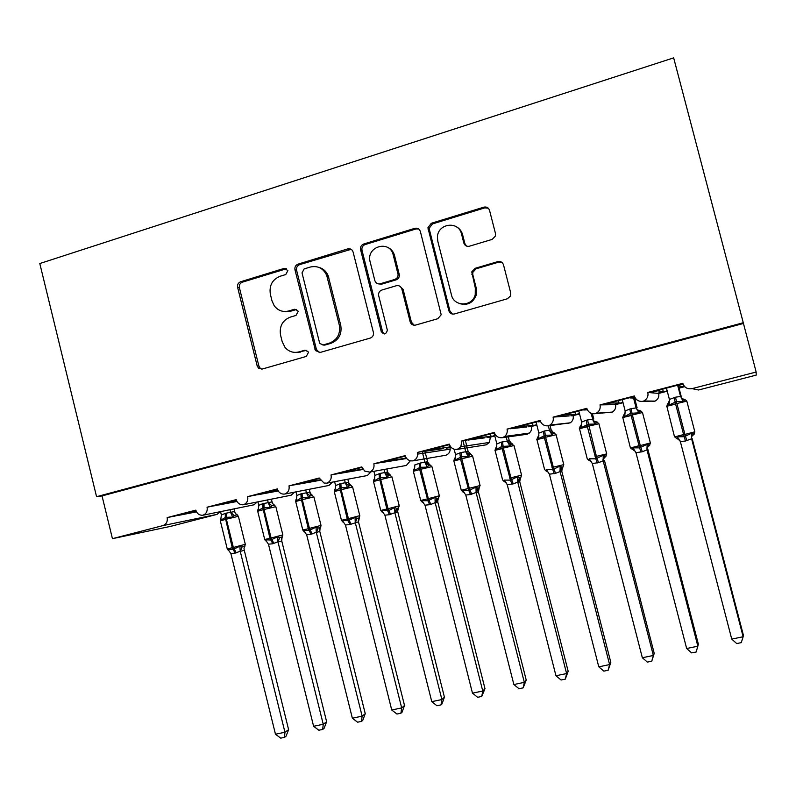 <?xml version="1.0" encoding="UTF-8"?>
<svg xmlns="http://www.w3.org/2000/svg" width="796" height="796" viewBox="0 0 796 796"><rect width="100%" height="100%" fill="white"/><g stroke="black" fill="none" stroke-linecap="round" stroke-linejoin="round"><path stroke-width="1.19" d="M287.893 270.57L284.222 268.381L240.601 281.764C238.203 282.779 237.208 284.64 237.616 287.356L257.148 365.832L258.511 368.13L262.322 369.026L306.261 356.439L308.41 352.509L307.943 351.464L304.709 350.26L298.988 351.902C293.475 353.225 288.819 351.713 285.008 347.374L282.192 341.673L280.55 335.086C279.217 326.34 282.461 320.36 290.281 317.126L295.993 315.435L298.142 311.485L297.784 310.619L294.45 309.276L288.749 310.967C282.829 312.39 277.983 310.649 274.192 305.724L272.003 300.878L270.371 294.311C269.038 285.575 272.272 279.565 280.063 276.272L285.764 274.53L287.893 270.57M286.61 268.72L242.372 282.172C239.984 283.187 238.999 285.048 239.407 287.754L258.869 365.961L260.222 368.24L261.824 369.135M306.609 350.369L298.988 351.902M296.61 309.485L290.371 311.286L288.749 310.967M492.127 239.407L495.41 236.054L495.46 233.467L489.54 210.353C488.555 207.666 486.655 206.602 483.859 207.159L431.313 223.278L427.91 227.746L448.815 310.689C449.79 313.365 451.65 314.46 454.407 313.962L507.341 298.789L510.425 296.082L510.704 292.888L503.52 264.869C502.535 262.173 500.634 261.088 497.818 261.615L475.093 268.322L471.759 271.874L475.311 288.003L475.222 294.699C472.426 306.858 453.909 306.967 451.461 294.928L437.77 241.178L437.422 236.949C437.86 223.268 458.735 220.631 461.511 233.994L463.809 242.989C464.784 245.666 466.655 246.74 469.441 246.203L492.127 239.407M96.565 496.704L743.265 322.718L673.665 57.859L39.8 263.536L96.565 496.704L102.027 495.918L112.445 538.673L162.822 525.629C166.324 524.305 167.767 521.629 167.16 517.599L195.826 510.137C196.871 513.44 198.99 515.151 202.204 515.291L203.05 515.201C206.353 513.728 207.686 511.062 207.069 507.211L236.243 499.619C237.228 502.803 239.288 504.535 242.402 504.803L243.586 504.714C246.939 503.211 248.302 500.525 247.685 496.634L277.366 488.903C278.272 491.898 280.182 493.629 283.097 494.097L284.829 494.037C288.242 492.515 289.635 489.799 289.008 485.878L319.216 478.008L324.052 483.053L326.808 483.162C330.29 481.62 331.703 478.874 331.066 474.923L361.822 466.914L364.648 471.033L369.543 472.108C373.085 470.535 374.528 467.769 373.881 463.779L405.194 455.63C406.517 459.461 409.134 461.202 413.044 460.844C416.01 459.65 417.562 457.401 417.691 454.108L417.472 452.426L449.352 444.128C450.695 447.999 453.362 449.75 457.342 449.372L460.824 446.735L461.859 440.875L494.326 432.417C495.689 436.317 498.405 438.079 502.455 437.691L504.724 436.437C506.893 434.457 507.679 432.009 507.062 429.104L540.136 420.487C541.519 424.427 544.275 426.198 548.404 425.8L549.976 425.054C552.722 423.094 553.767 420.437 553.111 417.114L586.801 408.338C588.214 412.308 591.02 414.089 595.229 413.681L596.373 413.184C599.487 411.253 600.701 408.487 600.025 404.895L634.352 395.96C635.785 399.97 638.641 401.761 642.929 401.333L643.805 400.975C647.178 399.065 648.521 396.229 647.825 392.448L682.809 383.344C684.391 387.592 687.465 389.353 692.032 388.637L756.15 372.04L756.2 375.115L698.54 390L692.51 388.737M353.116 252.053C352.18 249.427 350.389 248.382 347.733 248.899L298.042 264.143C295.575 265.187 294.56 267.078 294.978 269.824L315.455 350.578L320.171 352.449L370.23 338.091C372.737 337.096 373.792 335.215 373.404 332.449L353.116 252.053M363.752 243.994L414.845 228.323C417.562 227.785 419.412 228.84 420.368 231.497L441.193 314.738L437.82 318.718L415.661 325.066C412.945 325.554 411.114 324.47 410.159 321.813L401.831 288.948C400.876 286.301 399.045 285.227 396.348 285.734L381.861 290.023C379.463 290.978 378.379 292.769 378.607 295.415L387.353 330.131C386.12 334.509 384.08 334.987 381.254 331.574L360.558 249.586C360.23 246.879 361.294 245.009 363.752 243.994L365.135 244.551L416.059 228.95L414.845 228.323M642.929 401.333L655.068 401.104C658.113 399.383 659.327 396.826 658.7 393.423L667.157 390.796M678.928 387.742L684.391 386.319M658.7 393.423L667.257 391.204M679.028 388.15L684.719 386.677M657.466 393.314L663.257 391.503L657.406 390.826L650.322 392.677L647.825 392.448M656.591 393.234L650.322 392.677M663.257 391.503L662.64 389.115M649.317 392.587L682.958 383.831M595.229 413.681L612.253 412.099C615.059 410.358 616.164 407.87 615.547 404.627L622.93 402.288M634.87 399.184L635.904 398.915M615.547 404.627L623.029 402.686M634.979 399.592L636.233 399.264M613.776 404.666L619.089 402.975L610.542 403.025L603.587 404.836L600.025 404.895M612.522 404.686L603.587 404.836M619.089 402.975L618.472 400.607M602.144 404.856L634.492 396.438M548.404 425.8L570.274 422.815C572.762 421.044 573.707 418.656 573.12 415.651L570.832 415.81L579.458 413.572M573.12 415.651L579.558 413.98M570.832 415.81L575.667 414.258L564.533 414.995L557.697 416.776L553.111 417.114M569.22 415.93L557.697 416.776M575.667 414.258L575.06 411.91M555.847 416.915L586.941 408.816M502.455 437.691L527.211 434.238L529.26 433.104C531.24 431.313 531.947 429.104 531.39 426.477L528.614 426.775L536.733 424.676M531.39 426.477L536.832 425.064M528.614 426.775L532.992 425.343L519.35 426.755L507.062 429.104M526.644 426.994L512.644 428.497M532.992 425.343L532.395 423.014M510.385 428.745L540.275 420.965M457.342 449.372L486.247 444.825L489.421 442.437L490.356 437.133L487.102 437.561L494.724 435.581M490.356 437.133L494.823 435.979M487.102 437.561L491.032 436.248L474.973 438.298L461.859 440.875M484.794 437.86L468.386 440.019M417.204 228.751L417.064 228.233M491.032 436.248L490.435 433.929M465.75 440.357L494.465 432.885M413.044 460.844L445.959 455.222C448.655 454.148 450.068 452.118 450.198 449.133L449.989 447.611L446.277 448.168L450.805 446.984M449.989 447.611L451.113 447.322M446.277 448.168L449.77 446.964L431.392 449.64L417.472 452.426M443.641 448.556L424.915 451.322M449.77 446.964L449.193 444.665M421.91 451.77L449.481 444.596M406.119 458.595L403.174 459.063L406.428 458.217M406.249 457.969L373.881 463.779M403.174 459.063L382.209 462.436M378.846 462.974L405.323 456.088M362.697 468.983L331.066 474.923M363.026 469.461L340.25 473.351M336.539 473.988L361.951 467.371M319.962 479.859L289.008 485.878M320.231 480.286L299.007 484.087M294.968 484.814L319.345 478.466M278.003 490.575L247.685 496.634M278.232 490.973L258.471 494.634M254.113 495.44L277.496 489.361M236.8 501.132L207.069 507.211M236.999 501.49L218.631 505.002M213.955 505.898L236.362 500.057M683.067 384.15L677.356 385.642L682.043 386.627L684.182 386.07M634.611 396.766L630.124 397.93L635.298 398.109M587.06 409.134L583.757 410L587.368 409.831M540.385 421.283L538.225 421.84L540.534 421.631M494.575 433.203L493.52 433.472L494.624 433.342M196.323 511.52L167.16 517.599M196.493 511.858L179.448 515.191M174.483 516.166L195.955 510.584M654.282 401.423L650.491 401.055M611.209 412.547L608.084 412.388M568.851 423.482L565.757 423.313M527.211 434.238L523.619 433.87M369.543 472.108L406.318 465.461L410.358 460.785M326.808 483.162L367.324 475.54L371.035 471.829M284.829 494.037L328.947 485.451L332.479 482.097M243.586 504.714L291.177 495.202L294.54 492.147M203.05 515.201L253.994 504.803L257.207 501.987M112.445 538.673L170.672 526.345L217.039 514.365L220.462 511.649M743.265 322.718L756.15 372.04M743.394 323.475L102.027 495.918M283.446 311.415L290.371 311.286M294.789 352.409L300.58 352.081M351.135 249.317L299.634 264.63C297.187 265.665 296.172 267.546 296.59 270.282L316.42 349.414L319.345 352.588M304.171 268.909L302.022 272.889L319.524 342.668L319.863 343.514L323.246 344.917L329.345 343.156C337.315 339.942 340.638 333.902 339.295 325.037L326.718 275.456C323.285 268.232 317.793 265.436 310.241 267.058L304.171 268.909M322.838 345.006L324.758 345.116L323.246 344.917M318.718 267.317C323.216 268.541 326.38 271.396 328.231 275.894L340.758 325.315C342.091 334.141 338.788 340.161 330.837 343.365L324.758 345.116M418.686 228.959L416.059 228.95M399.532 286.023L403.094 289.346L411.393 322.101L414.129 325.226M365.135 244.551C362.687 245.566 361.633 247.427 361.951 250.123L382.587 331.823L384.368 333.952M393.204 254.909C389.97 239.825 366.558 246.123 369.941 261.068L374.836 280.56C375.782 283.197 377.593 284.262 380.279 283.754L394.756 279.446C396.985 278.6 398.1 276.938 398.09 274.481L393.204 254.909L394.498 255.436C393.333 251.337 390.836 248.561 387.005 247.098M378.468 283.893L381.612 284.172L380.279 283.754M394.498 255.436L399.363 274.938C399.373 277.386 398.269 279.038 396.04 279.884L381.612 284.172M456.476 226.86C459.581 228.532 461.61 231.109 462.575 234.601L464.864 243.556L466.575 246.113M459.909 303.694C467.68 305.674 473.123 302.808 476.237 295.087L476.326 288.411L475.311 288.003M501.749 262.272L498.754 262.133L476.108 268.799L472.794 272.341L472.804 274.66L476.326 288.411M488.276 208.184L484.844 207.865L432.477 223.915L429.094 228.362L449.929 311.017L452.496 314.082M237.248 514.783L234.213 515.45L232.711 517.171L226.392 517.261L226.372 519.181L220.323 520.843L227.248 548.902L232.233 547.738L225.268 517.549L220.681 520.256L220.98 518.495M228.93 550.653L227.835 549.23L233.138 549.419L239.885 546.215L242.014 547.031L245.059 545.986M288.62 729.683L285.993 736.31L284.52 737.355L284.948 732.25L240.223 551.23L235.138 553.13L230.88 553.558L275.476 734.23L284.948 732.25L288.62 729.683L244.263 550.255L240.263 551.409M244.243 550.285L243.994 548.165L244.263 550.255M220.542 511.639L221.368 515.002L225.318 513.35L234.661 511.549L235.337 513.4L234.661 511.549M229.964 509.709L230.631 512.415M234.034 508.883L234.701 511.569M232.711 517.171L230.681 512.594M221.368 515.002L220.681 520.256M240.223 551.23L239.885 546.215M230.88 553.558L227.835 549.23M284.52 737.355L280.739 738.141L275.476 734.23M274.67 505.161L271.834 505.768L270.381 507.49L264.003 507.589L264.023 509.51L257.705 511.251L264.72 539.519L269.953 538.295L262.869 507.888L258.163 510.634L258.372 509.072M266.59 541.36L265.406 539.827L270.839 540.006L277.655 536.763L279.734 537.598L282.55 536.673M326.629 721.753L324.052 728.41L322.688 729.444L323.236 724.27L277.953 541.827L272.779 543.758L268.461 544.195L313.604 726.28L323.236 724.27L326.629 721.753L281.734 540.922L277.993 542.016M282.053 537.171L281.734 540.922M257.964 501.838L258.819 505.341L262.839 503.669L272.013 501.918L272.54 503.49L271.356 499.162M267.546 499.928L268.242 502.714M270.381 507.49L268.292 502.903M258.819 505.341L258.163 510.634M277.953 541.827L277.655 536.763M268.461 544.195L265.406 539.827M322.688 729.444L318.848 730.24L313.604 726.28M312.699 495.391L310.062 495.948L308.679 497.659L302.241 497.759L302.291 499.689L295.694 501.5L302.788 529.987L308.291 528.703L301.077 498.057L296.261 500.853L296.361 499.301M304.868 531.937L303.584 530.275L309.147 530.435L316.032 527.161L318.062 528.027L320.211 527.639C319.156 529.32 318.927 530.126 319.514 530.056L320.38 527.579M361.483 721.395L362.14 716.161L365.255 713.684L362.737 720.39L361.483 721.395L357.583 722.201L352.349 718.201L362.14 716.161L316.291 532.275L311.037 534.225L308.291 528.703L321.017 525.41L320.659 527.201M365.255 713.684L319.793 531.439L316.33 532.464M352.349 718.201L306.689 534.862L303.584 530.275M311.037 534.225L306.639 534.683M320.101 527.678L319.793 531.439M295.983 491.868L296.888 495.52L300.968 493.828L309.962 492.127L310.49 493.361L309.962 492.127M305.734 489.968L306.46 492.863M309.276 489.271L309.992 492.147M311.674 494.923L310.49 493.361M308.679 497.659L306.51 493.042M296.888 495.52L296.261 500.853M316.291 532.275L316.032 527.161M351.344 485.451L348.917 485.958L347.593 487.669L341.096 487.769L341.185 489.709L334.28 491.6L341.464 520.305L347.245 518.942L339.912 488.077L334.967 490.903L334.967 489.381M358.837 518.007L359.404 517.599L358.469 521.838L349.912 524.544L345.454 525.012L391.731 709.992L401.681 707.923L355.305 522.753L357.026 518.286L358.837 518.007M404.517 705.485L402.04 712.231L400.905 713.216L401.681 707.923L404.517 705.485L358.489 521.798M334.618 481.699L335.574 485.55L340.897 483.53L348.529 482.177L348.887 483.102L347.812 479.212M344.549 479.829L345.305 482.844L348.917 485.958M343.265 521.897L342.389 520.564L348.081 520.703L347.245 518.942L348.429 518.654L341.185 489.709L352.598 486.973M349.912 524.544L348.081 520.703L355.046 517.4L357.026 518.286M350.568 485.371L348.887 483.102M347.593 487.669L345.355 483.023M335.574 485.55L334.967 490.903M358.767 518.027L358.339 520.773M355.255 522.564L355.046 517.4M345.454 525.012L342.389 520.564M400.905 713.216L396.945 714.042L391.731 709.992M389.761 475.282L387.841 472.595L390.627 475.361L388.418 475.799L387.155 477.51L380.587 477.61L380.717 479.56L373.503 481.53L380.767 510.465L386.856 509.032L379.394 477.918L374.319 480.804L374.19 479.291M382.587 512.077L381.831 510.694L388.866 510.515L394.697 507.48L396.617 508.385L398.418 508.107C396.736 510.962 396.418 512.117 397.463 511.579L398.507 508.047M444.417 697.147L442.009 703.933L440.984 704.908L441.889 699.545L394.866 512.704L389.433 514.704L384.896 515.181L431.77 701.644L441.889 699.545L444.417 697.147L397.801 512.007L394.915 512.893M373.871 471.322L374.896 475.401L380.309 473.361L387.732 472.068L387.921 472.625M383.99 469.491L384.786 472.655M386.965 468.953L387.513 472.565C386.766 473.142 387.582 474.038 389.96 475.242L391.93 476.814L380.717 479.56L388.06 508.734L399.224 505.788L398.418 508.107M387.155 477.51L384.836 472.844M374.896 475.401L374.319 480.804M398.07 508.206L397.692 511.41M394.866 512.704L394.697 507.48M384.896 515.181L381.831 510.694M440.984 704.908L436.954 705.744L431.77 701.644M328.111 277.376L327.126 273.615M481.739 696.45L482.764 691.018L484.983 688.679L481.739 696.45L477.64 697.306L472.476 693.167L482.764 691.018L435.143 502.664L430.825 504.405L428.348 498.644L439.322 495.799L438.516 498.087C436.427 501.808 435.999 503.281 437.243 502.495L438.477 498.097L436.885 498.326L435.014 497.391L427.91 500.754L419.701 469.55L413.353 471.312L420.716 500.465L428.348 498.644L420.915 469.232L419.701 469.55L419.532 467.6L414.328 470.526L414.059 469.043L413.343 471.252M484.983 688.679L437.78 502.047L435.183 502.863M472.476 693.167L425.054 505.38L421.94 500.664L427.91 500.754L429.611 504.704L425.004 505.191M438.019 498.216L437.78 502.047M414.835 464.904L420.368 463.023L427.571 461.799L429.611 465.043M422.268 451.77L422.577 452.984M422.736 453.62L424.925 462.297M424.945 451.322L425.263 452.576M425.422 453.213L427.601 461.819M422.557 502.087L421.94 500.664M439.322 495.759L431.93 466.546L429.949 464.954C424.139 461.849 427.094 462.446 426.746 461.64L430.069 464.934L428.576 465.471L427.372 467.172L420.746 467.292L420.915 469.232L431.939 466.605M427.372 467.172L424.984 462.486M414.875 465.093L414.328 470.526M435.143 502.664L435.014 497.391M349.464 249.367L349.434 248.74M526.226 680.063L523.171 687.863L524.325 682.351L476.088 492.465L470.466 494.535L465.779 495.032L513.868 684.54L524.325 682.351L526.226 680.063L478.416 491.928L476.127 492.654M478.635 488.048L478.416 491.928M454.148 449.203L455.521 454.615L461.113 452.506L468.108 451.372L465.889 442.636M462.934 440.725L463.322 442.218M463.511 442.974L465.74 451.77M465.332 440.467L465.7 441.899M468.028 488.525L461.322 490.296L463.173 491.928L462.715 490.455L468.824 490.525L460.546 459.063L453.839 460.914L460.605 459.302M470.466 494.535L468.824 490.525L476.008 487.132L477.819 488.097L479.321 487.898M470.814 454.456L469.401 454.974L468.267 456.675L461.571 456.795L455.004 460.078L454.397 458.834L455.302 457.999M468.267 456.675L465.799 451.959M455.521 454.615L455.004 460.078M476.088 492.465L476.008 487.132M465.779 495.032L462.715 490.455M523.171 687.863L519.002 688.729L513.868 684.54M393.483 255.019L392.567 251.277M568.165 671.307L565.309 679.127L566.603 673.545L517.728 482.097L513.271 483.878L507.241 484.704L555.966 675.764L566.603 673.545L568.165 671.307L519.728 481.63L517.768 482.286M519.947 477.69L519.728 481.63M494.167 433.402L496.853 443.949L501.281 442.138L509.291 440.745L508.306 436.875M506.256 437.163L507.251 441.064M505.41 481.779L504.147 481.52L504.176 480.087L510.435 480.127L502.087 448.397L494.953 450.367L502.157 448.636M512.007 484.187L510.435 480.127L517.698 476.704L519.45 477.69L520.833 477.52M512.226 443.81L510.923 444.307L509.858 445.999L501.838 446.437L496.366 449.461L495.659 448.228L496.674 447.262M509.858 445.999L507.301 441.263M496.853 443.949L496.366 449.461M517.728 482.097L517.698 476.704M507.241 484.704L504.176 480.087M565.309 679.127L561.071 680.003L555.966 675.764M610.821 662.401L608.174 670.232L609.597 664.58L560.076 471.54L555.548 473.351L549.419 474.197L598.781 666.839L609.597 664.58L610.821 662.401L561.747 471.162L560.125 471.739M561.787 467.978L561.747 471.162L562.633 467.073M536.056 422.059L538.892 433.114L544.673 430.944L551.17 429.949L550.066 425.611M548.345 425.81L549.459 430.178M547.658 471.332L546.225 471.003L546.345 469.531L552.752 469.56L544.345 437.551L536.773 439.631L544.404 437.8M554.265 473.67L552.752 469.56L560.105 466.088L561.787 467.113L563.061 466.973M554.334 432.974L553.14 433.452L552.155 435.133L545.32 435.253L538.434 438.656L537.648 437.273L538.753 436.347M552.155 435.133L549.519 430.367M538.892 433.114L538.434 438.656M560.076 471.54L560.105 466.088M549.419 474.197L546.345 469.531M608.174 670.232L603.856 671.127L598.781 666.839M654.212 653.337L651.775 661.187L653.347 655.456L603.159 460.814L598.542 462.645L592.314 463.511L642.342 657.755L653.347 655.456L654.212 653.337L604.482 460.516L603.209 461.003M578.782 410.945L581.647 422.089L586.234 420.218L593.766 418.965L592.403 413.661M590.871 413.164L593.388 420.825L592.453 419.293M590.642 460.715L589.02 460.307L589.239 458.795L595.806 458.795L587.329 426.517L579.299 428.716L587.388 426.765M597.249 462.964L595.806 458.795L603.239 455.302L606.015 456.237M597.169 421.97L595.189 424.079L588.284 424.208L581.229 427.671L580.224 426.328L581.548 425.213M595.189 424.079L593.08 420.756M581.647 422.089L581.229 427.671M603.159 460.814L603.239 455.302M592.314 463.511L589.239 458.795M651.775 661.187L647.387 662.103L642.342 657.755M686.659 648.521L691.664 652.919L696.132 651.994L697.853 646.183L646.989 449.889L642.292 451.75L635.954 452.645L686.659 648.521L697.853 646.183L698.351 644.123L647.964 449.69L647.039 450.088M622.243 399.632L625.139 410.865L631.128 408.637L637.098 407.791L634.591 398.08M633.556 398.05L636.094 407.831M634.382 449.949L632.551 449.581L632.88 447.879L639.606 447.85L631.049 415.283L622.562 417.601L631.119 415.542M640.969 452.078L639.606 447.85L647.118 444.317L649.705 445.322M640.74 410.766L638.969 412.835L630.661 413.313L624.76 416.487L623.537 415.194L622.8 417.562L630.422 447.969L640.312 445.591L632.372 414.945L631.049 415.283L629.815 408.975M638.969 412.835L636.143 408.03M625.139 410.865L624.76 416.487M646.989 449.889L647.118 444.317M635.954 452.645L632.88 447.879M731.753 639.118L736.728 643.576L741.275 642.631L743.146 636.74L691.595 438.785L685.465 441.004L680.361 441.581L731.753 639.118L743.146 636.74L743.265 634.74L692.192 438.666L691.634 438.984M666.461 388.12L669.406 399.453L675.496 397.184L681.187 396.418L678.441 385.871M677.764 385.732L680.54 396.368L682.142 398.736L680.59 396.567M680.082 440.855L676.869 438.347L677.287 436.765L684.182 436.715L675.545 403.861L666.58 406.308L675.615 404.119M685.465 441.004L684.182 436.715L691.774 433.143L694.162 434.208M685.077 399.363L683.505 401.403L676.461 401.532L669.058 405.114L667.585 403.88L666.839 406.268L674.54 436.924L684.938 434.427L676.898 403.522L675.545 403.861L674.152 397.532M669.257 403.084L668.481 403.93L669.088 404.129M683.505 401.403L681.585 398.577M669.406 399.453L669.058 405.114M691.595 438.785L691.774 433.143M680.361 441.581L677.287 436.765M285.863 268.849L284.222 268.381M306.291 350.439L304.709 350.26M296.062 309.594L294.45 309.276M698.54 390L692.032 388.637M217.039 514.365L162.822 525.629M258.869 365.961L257.148 365.832M239.407 287.754L237.616 287.356M242.372 282.172L240.601 281.764M316.42 349.414L314.878 349.225M296.59 270.282L294.978 269.824M299.634 264.63L298.042 264.143M349.175 249.446L347.733 248.899M330.837 343.365L329.345 343.156M340.758 325.315L339.295 325.037M328.758 277.565L327.246 277.127M411.393 322.101L410.159 321.813M403.094 289.346L401.831 288.948M382.587 331.823L381.254 331.574M361.991 250.302L360.598 249.765M396.04 279.884L394.756 279.446M399.234 274.123L397.96 273.665M464.864 243.556L463.809 242.989M462.575 234.601L461.511 233.994M472.804 274.66L471.779 274.202M476.108 268.799L475.093 268.322M498.754 262.133L497.818 261.615M449.929 311.017L448.815 310.689M429.233 229.765L428.059 229.149M432.477 223.915L431.313 223.278M484.844 207.865L483.859 207.159M238.382 516.305L226.372 519.181L233.357 547.459L245.307 544.315M235.138 553.13L232.233 547.738L233.357 547.459L236.253 552.852M226.432 513.062L226.392 517.261L225.268 517.549L225.318 513.35M236.939 514.684L235.337 513.4M234.213 515.45L230.661 512.385M235.347 513.4L238.372 516.246L245.317 544.345L243.994 548.165L244.8 546.414M240.302 551.429L242.014 547.031M275.834 506.684L264.023 509.51L271.098 538.006L282.849 534.912M272.779 543.758L269.953 538.295L271.098 538.006L273.914 543.469M263.974 503.38L264.003 507.589L262.869 507.888L262.839 503.669M274.312 505.042L272.54 503.49L275.824 506.634L282.859 534.952L281.436 539.161L282.281 537.071M271.834 505.768L268.262 502.684M258.491 508.734L258.013 509.331M281.704 540.952L281.436 539.161M278.033 542.026L279.734 537.598M313.903 496.913L302.291 499.689L309.445 528.405L312.191 533.937M312.301 495.251L310.34 493.391C309.674 493.58 310.211 494.216 311.952 495.311L313.893 496.853L321.007 525.37M302.122 493.53L302.241 497.759L301.077 498.057L300.968 493.828M310.062 495.948L306.48 492.824M296.61 498.803L296.012 499.56M319.773 531.469L319.664 530.037M316.37 532.484L318.062 528.027M351.086 524.256L348.429 518.654L359.792 515.659M340.897 483.53L341.096 487.769L339.912 488.077L339.723 483.829M350.907 485.311L348.648 483.102C347.892 483.451 348.548 484.197 350.638 485.361L352.588 486.923L359.802 515.699L358.469 521.838M335.345 488.684L334.638 489.62M342.708 521.868L343.782 522.365M391.94 476.874L399.234 505.828M389.433 514.704L386.856 509.032L388.06 508.734L390.627 514.405M380.309 473.361L380.587 477.61L379.394 477.918L379.115 473.67M388.418 475.799L384.806 472.625M374.727 478.386L373.901 479.53M394.945 512.913L396.617 508.385M382.07 512.027L383.354 512.644M430.825 504.405L429.611 504.704M420.368 463.023L420.746 467.292L419.532 467.6L419.164 463.332M428.576 465.471L424.945 462.267M414.766 467.889L413.82 469.272M435.213 502.883L436.885 498.326M422.089 502.027L423.591 502.793M472.625 456.158L460.546 459.063L459.879 452.825M454.377 458.804L453.869 460.914L461.292 490.306L480.097 485.55M471.7 494.226L469.312 488.396L461.78 458.745L461.113 452.506M476.157 492.684L480.107 485.6L472.605 456.098L468.078 451.352M469.401 454.974L465.76 451.74M455.471 457.193L454.397 458.834M478.396 491.958L479.162 487.938M476.048 492.276L477.819 488.097M462.775 491.858L464.516 492.794M513.997 445.531L502.087 448.397L501.281 442.138M509.669 478.098L521.569 475.172M513.271 483.878L510.972 477.968L503.351 448.078L502.535 441.82M511.908 443.879L509.271 440.725M510.923 444.307L507.261 441.034M496.863 446.277L495.659 448.228M519.718 481.66L520.544 477.6M517.798 482.306L519.45 477.69M504.147 481.52L506.147 482.665M556.086 434.725L544.345 437.551L543.399 431.273M552.016 467.501L563.767 464.615M555.548 473.351L553.349 467.361L545.618 437.223L544.673 430.944M553.887 433.094L551.15 429.92M553.14 433.452L550.145 431.492L549.469 430.148M538.952 435.143L537.628 437.442M560.145 471.759L560.076 470.396L561.787 467.113M546.225 471.003L548.504 472.396M598.91 423.731L587.329 426.517L586.234 420.218M595.1 456.705L606.691 453.869M598.542 462.645L596.453 456.576L587.528 419.89M596.095 422.407L593.388 420.825L596.891 422.029L598.89 423.661L606.701 453.919L605.865 456.277L603.199 459.202L604.851 456.347M581.757 423.761L580.314 426.467M603.229 461.033L603.02 459.332M589.02 460.307L591.607 461.998M642.481 412.537L632.372 414.945L631.128 408.637M642.292 451.75L640.312 445.591L650.372 442.944M638.939 445.73L630.641 447.899L632.442 449.561M639.795 411.174L637.387 409.91L636.094 407.811M625.268 412.129L623.736 415.303M647.058 450.118L647.108 447.85L648.67 445.392M632.561 449.422L635.457 451.481M686.829 401.144L676.898 403.522L675.496 397.184M686.809 440.666L684.938 434.427L694.828 431.82M683.545 434.566L674.789 436.845L676.67 438.526M684.262 399.741L682.142 398.736L684.809 399.443L686.819 401.085L694.838 431.86L693.993 434.248L691.804 436.347L693.256 434.258M669.516 400.229L667.914 403.94M691.654 439.004L691.465 436.646M677.376 438.118L678.5 438.506M450.198 449.133L417.691 454.108M489.421 442.437L460.824 446.735M529.26 433.104L504.724 436.437M570.274 422.815L549.976 425.054M612.253 412.099L596.373 413.184M655.068 401.104L643.805 400.975M260.222 368.24L258.511 368.13M316.997 350.767L315.455 350.578M328.231 275.894L326.718 275.456M399.363 274.938L398.09 274.481M361.951 250.123L360.558 249.586M476.237 295.087L475.222 294.699M472.794 272.341L471.759 271.874M429.094 228.362L427.91 227.746M228.154 550.165L227.258 548.942M220.542 519.221L220.303 520.783M265.725 540.842L264.73 539.559M257.974 509.53L257.695 511.191M303.883 531.37L302.798 530.037M296.003 499.689L295.674 501.44M342.658 521.728L341.474 520.345M334.648 489.709L334.27 491.54M382.05 511.937L380.777 510.505M373.911 479.57L373.483 481.48M422.089 501.978L420.726 500.505M470.625 454.496L465.869 452.188M463.173 491.928L463.889 492.057M504.137 481.54L502.604 479.958L495.052 450.347L495.61 448.178M517.619 481.431L520.753 477.55L521.579 475.222L513.987 445.471L507.55 441.959M546.195 471.063L544.563 469.451L536.922 439.601L537.529 437.372M559.926 470.446L562.941 467.003L563.777 464.655L556.076 434.666L554.066 433.044L549.946 431.482M588.95 460.406L587.239 458.765L579.498 428.676L580.155 426.387M646.84 448.068L649.546 445.362L650.382 442.984L642.471 412.477L640.462 410.835L636.949 409.781M623.537 415.194L625.089 413.87M667.585 403.88L669.396 402.298M676.709 438.536L678.908 439.014"/></g></svg>
